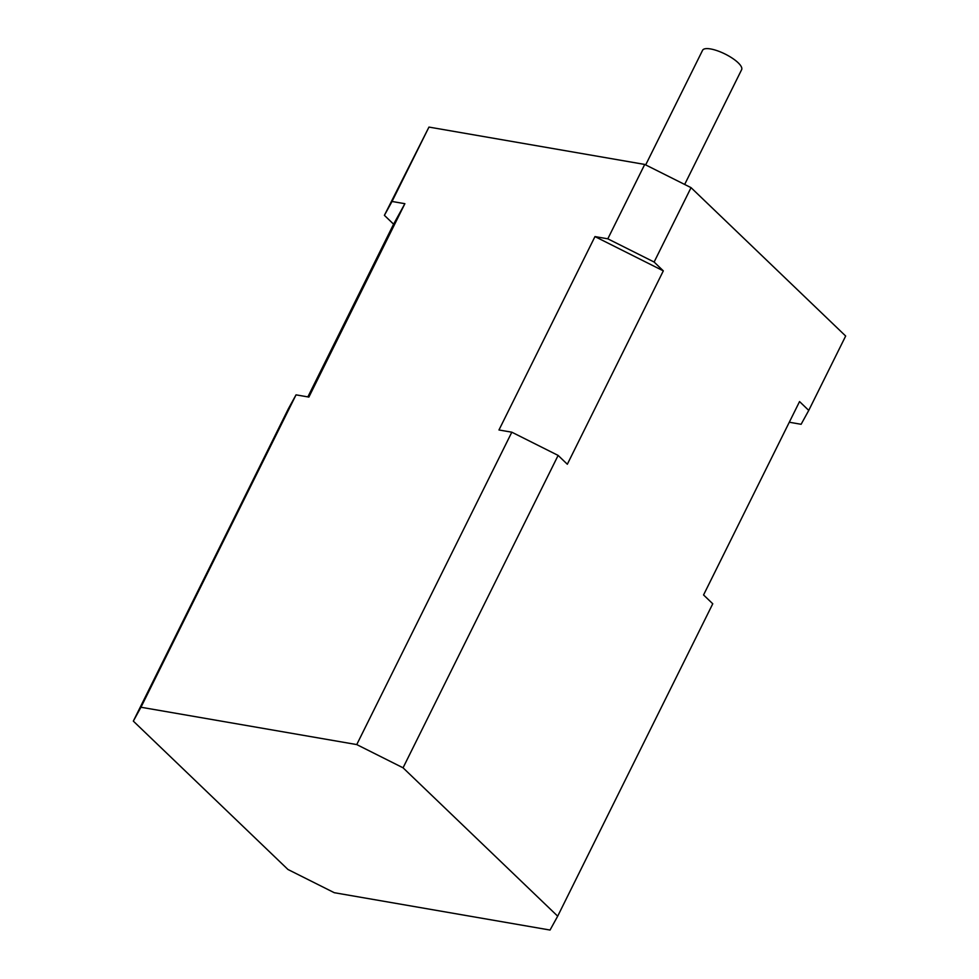 <?xml version="1.0" encoding="UTF-8"?>
<svg xmlns="http://www.w3.org/2000/svg" width="979" height="979" viewBox="0 0 979 979"><rect width="100%" height="100%" fill="white"/><g stroke="black" fill="none" stroke-linecap="round" stroke-linejoin="round"><path stroke-width="1.47" d="M645.675 164.913L702.579 50.296A21.807 6.657 26.4 0 1 710.595 48.95A21.807 6.657 26.4 0 1 732.427 58.263A21.807 6.657 26.4 0 1 741.629 69.68L684.664 184.456M557.687 916.173L550.039 930.05L334.267 892.701L287.961 869.487L133.328 721.119L288.389 408.732L296.037 394.855L140.964 707.242L356.748 744.578L511.821 432.192L558.128 455.419L403.054 767.805L557.687 916.173L712.761 603.786L703.558 594.951L799.549 401.574L808.752 410.409L845.672 336.03L691.039 187.65L644.733 164.435L428.961 127.086L384.392 215.343L393.595 224.179L307.859 396.899M296.037 394.855L308.887 397.07L404.878 203.693L393.595 224.179M691.039 187.65L654.119 262.029L663.321 270.865L594.975 236.588L498.972 429.977L511.821 432.192M594.975 236.588L607.812 238.815L644.733 164.435M428.961 127.086L392.028 201.466L404.878 203.693M558.128 455.419L567.331 464.242L663.321 270.865M808.752 410.409L801.116 424.286L789.294 422.23M654.119 262.029L607.812 238.815M392.028 201.466L384.392 215.343M140.964 707.242L133.328 721.119M403.054 767.805L356.748 744.578"/></g></svg>
